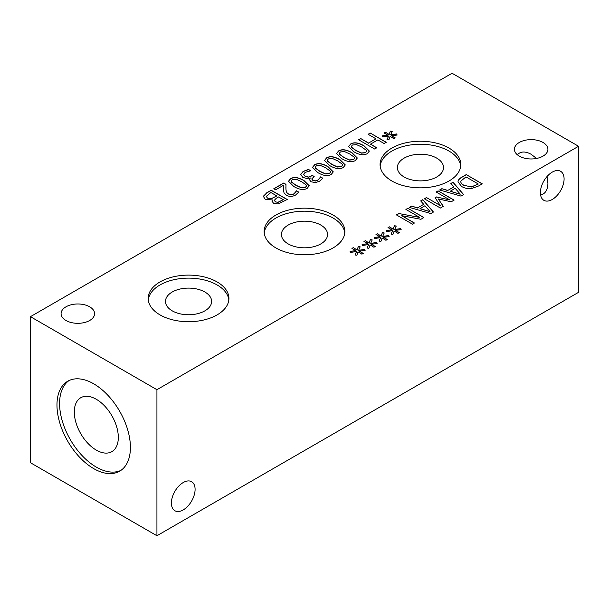 <?xml version="1.0" encoding="UTF-8"?>
<svg xmlns="http://www.w3.org/2000/svg" width="609" height="609" viewBox="0 0 609 609"><rect width="100%" height="100%" fill="white"/><g stroke="black" fill="none" stroke-linecap="round" stroke-linejoin="round"><path stroke-width="0.91" d="M295.669 192.269L296.461 190.792L298.745 192.109L295.601 195.032C292.396 196.753 289.336 196.821 286.428 195.253L284.045 192.924L283.451 190.099L283.528 185.258L275.664 189.802L273.806 188.729L283.687 183.027L285.956 184.337L285.941 188.798C286.055 191.492 286.908 193.198 288.491 193.928L291.292 194.629L293.903 193.875L296.461 190.944L298.676 192.223M283.528 185.258L283.398 188.623M285.872 187.07L285.941 188.95C286.055 191.645 286.908 193.357 288.491 194.081L291.292 194.781L293.903 194.027L295.669 192.421M283.687 183.027L285.948 184.489M273.936 188.805L283.687 183.18M295.928 185.205L301.409 187.694L305.421 187.298L306.51 185.928L306.121 184.946L301.798 181.802L296.423 179.328L292.29 179.724L291.216 181.079L291.62 182.061L295.928 185.205M291.224 181.155L291.62 182.213L295.928 185.364L301.409 187.846L305.421 187.45L306.502 186.004M307.195 188.326C303.746 190.328 299.263 189.711 293.751 186.468L288.499 181.254L290.516 178.696C293.957 176.671 298.44 177.288 303.975 180.546L309.235 185.753L307.195 188.326M288.499 181.33L290.516 178.848C293.957 176.823 298.44 177.44 303.975 180.698L309.235 185.829M374.634 149.015L358.61 139.766L360.741 138.54L368.582 143.069L375.959 138.806L368.118 134.285L370.242 133.051L386.266 142.3L384.134 143.534L377.854 139.903L370.478 144.158L376.765 147.789L374.634 149.015M370.478 144.158L376.628 147.865M370.242 133.051L386.136 142.377M368.247 134.361L370.242 133.204M375.959 138.806L368.582 143.069M360.741 138.54L368.582 143.222M358.747 139.842L360.741 138.692M388.618 136.028L382.589 136.941L382.109 135.853L387.963 135.175L383.967 132.952L385.322 132.176L389.174 134.475L390.316 131.102L392.211 131.369L390.643 134.855L396.665 133.942L397.137 135.038L391.275 135.708L395.279 137.923L393.924 138.7L390.095 136.386L388.9 139.773L387.019 139.499L388.618 136.028L387.088 139.507M391.275 135.708L395.142 137.999M396.665 133.942L397.068 135.046M390.643 134.855L396.665 134.094M390.316 131.102L392.15 131.514M389.174 134.475L390.316 131.255M385.322 132.176L389.174 134.627M384.104 133.028L385.322 132.328M387.963 135.175L382.178 135.997M356.044 150.499L361.518 152.988L365.529 152.593L366.618 151.222L366.23 150.24L361.913 147.096L356.531 144.622L352.405 145.018L351.332 146.373L351.728 147.355L356.044 150.499M351.332 146.449L351.728 147.507L356.044 150.659L361.518 153.141L365.529 152.745L366.618 151.298M367.311 153.62C363.855 155.622 359.371 155.006 353.859 151.763L348.607 146.548L350.624 143.99C354.065 141.958 358.556 142.582 364.091 145.84L369.351 151.047L367.311 153.62M348.614 146.624L350.624 144.143C354.065 142.118 358.556 142.734 364.091 145.993L369.343 151.123M344.016 157.442L349.497 159.931L353.509 159.535L354.598 158.165L354.21 157.183L349.886 154.039L344.511 151.565L340.385 151.953L339.312 153.316L339.708 154.298L344.016 157.442M339.312 153.392L339.708 154.45L344.016 157.594L349.497 160.083L353.509 159.687L354.598 158.241M355.291 160.563C351.835 162.565 347.351 161.948 341.839 158.705L336.587 153.491L338.604 150.925C342.045 148.9 346.536 149.517 352.071 152.783L357.323 157.99L355.291 160.563M336.587 153.567L338.604 151.085C342.045 149.053 346.536 149.677 352.071 152.935L357.323 158.066M331.996 164.384L337.477 166.874L341.489 166.478L342.578 165.108L342.189 164.125L337.866 160.982L332.491 158.507L328.358 158.896L327.284 160.258L327.688 161.233L331.996 164.384M327.292 160.334L327.688 161.393L331.996 164.537L337.477 167.026L341.489 166.63L342.57 165.184M343.263 167.505C339.814 169.508 335.331 168.883 329.812 165.64L324.567 160.426L326.584 157.868C330.025 155.843 334.508 156.46 340.043 159.725L345.303 164.925L343.263 167.505M324.567 160.502L326.584 158.02C330.025 155.995 334.508 156.612 340.043 159.878L345.303 165.001M319.976 171.327L325.45 173.816L329.461 173.42L330.55 172.042L330.169 171.06L325.845 167.924L320.463 165.45L316.337 165.838L315.264 167.193L315.66 168.175L319.976 171.327M315.264 167.277L315.66 168.328L319.976 171.479L325.45 173.968L329.461 173.573L330.55 172.119M331.243 174.44C327.787 176.45 323.303 175.826 317.791 172.583L312.539 167.368L314.556 164.811C317.997 162.786 322.488 163.402 328.023 166.66L333.283 171.867L331.243 174.44M312.546 167.445L314.556 164.963C317.997 162.938 322.488 163.555 328.023 166.813L333.283 171.944M311.762 178.993L312.881 180.492L315.47 181.002L317.906 180.165L320.517 177.044L322.724 178.315M319.702 178.391L320.517 176.884L322.793 178.201L319.596 181.185L315.31 182.609L310.925 181.726L309.456 179.625L310.301 177.942L306.951 178.498L302.871 177.432L300.679 174.532L303.145 171.403L308.512 169.447L310.78 170.756L305.132 172.4L303.602 174.319L305.208 176.267L308.497 177.052L312.394 175.461L314.168 176.488L311.762 178.917L312.881 180.333L315.47 180.85L317.906 180.013L319.702 178.544M312.394 175.461L314.038 176.564M303.602 174.311L305.208 176.42L308.497 177.204L312.394 175.613M308.512 169.447L310.651 170.832M300.679 174.684L303.145 171.555L308.512 169.599M310.301 177.942L309.456 179.701M277.917 202.279L283.284 199.661L277.917 202.432L275.428 201.785L277.917 202.432M283.284 199.661L278.595 196.951L276.182 198.351L274.195 200.49M274.263 200.072L275.428 201.785M274.263 200.224L275.428 201.937M271.18 198.701L276.821 195.923L271.18 198.854L267.389 198.009L271.18 198.854M276.821 195.923L270.898 192.505L266.148 196.524M266.209 195.991L267.389 198.009M266.209 196.151L267.389 198.161M263.263 196.692L266.613 192.886L271.211 190.229L287.227 199.478L278.13 203.985L273.51 203.239L271.972 201.107L272.246 199.912L265.265 199.349L263.301 196.296L266.613 193.038L271.211 190.381L287.098 199.554M272.322 199.958L271.972 201.183M452.068 73.255L30.45 316.672L156.932 389.691L578.55 146.274L452.068 73.255M368.605 244.559L362.583 245.473L362.104 244.384L367.958 243.707L363.961 241.484L365.309 240.707L369.161 243.006L370.31 239.634L372.206 239.9L370.63 243.387L376.659 242.473L377.123 243.57L371.269 244.232L375.266 246.455L373.918 247.231L370.089 244.917L368.894 248.305L367.006 248.03L368.605 244.559L367.075 248.038M392.653 230.674L386.624 231.587L386.144 230.507L391.998 229.821L388.002 227.599L389.357 226.822L393.208 229.121L394.35 225.749L396.246 226.023L394.678 229.509L400.699 228.588L401.171 229.684L395.31 230.354L399.314 232.569L397.959 233.354L394.13 231.032L392.934 234.427L391.054 234.145L392.653 230.674L391.123 234.153M440.376 208.034L424.359 198.785L426.483 197.56L440.284 205.53L435.077 197.697L436.379 196.943L449.906 199.973L436.105 192.002L438.092 190.861L454.116 200.11L451.208 201.785L438.29 198.945L443.337 206.329L440.376 208.034M450.881 183.476L453.035 182.228L463.655 194.598L461.036 196.113L439.614 189.978L441.86 188.683L447.79 190.427L453.903 186.902L450.881 183.476M471.617 188.531C468.131 188.957 464.796 188.288 461.614 186.506L457.991 181.809L458.181 180.744C458.646 179.389 460.107 178.049 462.566 176.724L466.25 174.6L482.275 183.849L478.628 185.958L471.617 188.531M420.682 200.909L422.836 199.668L433.456 212.031L430.837 213.546L409.415 207.418L411.661 206.116L417.591 207.867L423.704 204.335L420.682 200.909M412.453 224.165L396.429 214.908L398.819 213.531L419.723 217.413L405.906 209.443L407.893 208.293L423.917 217.542L420.888 219.286L401.75 215.693L414.44 223.016L412.453 224.165M380.625 237.617L374.604 238.53L374.124 237.441L379.978 236.764L375.981 234.541L377.329 233.765L381.188 236.064L382.33 232.691L384.226 232.965L382.65 236.444L388.679 235.531L389.143 236.627L383.289 237.297L387.286 239.512L385.939 240.296L382.109 237.974L380.914 241.362L379.034 241.088L380.625 237.617L379.095 241.095M356.585 251.502L350.556 252.415L350.076 251.327L355.938 250.642L351.933 248.426L353.289 247.642L357.14 249.949L358.282 246.576L360.178 246.843L358.61 250.329L364.631 249.416L365.103 250.512L359.241 251.174L363.246 253.397L361.891 254.174L358.062 251.86L356.866 255.247L354.986 254.973L356.585 251.502L355.055 254.981M519.31 156.132A16.755 9.675 180 0 1 514.407 149.296A16.755 9.675 180 0 1 524.752 140.359A16.755 9.675 180 0 1 543.007 142.453A16.755 9.675 180 0 1 547.917 149.296A16.755 9.675 180 0 1 537.572 158.233A16.755 9.675 180 0 1 519.31 156.132M65.993 320.494A16.755 9.675 180 0 1 61.083 313.65A16.755 9.675 180 0 1 71.428 304.713A16.755 9.675 180 0 1 89.69 306.814A16.755 9.675 180 0 1 94.593 313.65A16.755 9.675 180 0 1 84.248 322.587A16.755 9.675 180 0 1 65.993 320.494M160.015 314.891A40.369 23.302 180 0 1 148.193 298.41A40.369 23.302 180 0 1 173.108 276.882A40.369 23.302 180 0 1 217.101 281.937A40.369 23.302 180 0 1 228.923 298.41A40.369 23.302 180 0 1 204 319.946A40.369 23.302 180 0 1 160.015 314.891M275.953 247.954A40.369 23.302 180 0 1 264.131 231.473A40.369 23.302 180 0 1 289.054 209.945A40.369 23.302 180 0 1 333.047 214.992A40.369 23.302 180 0 1 344.869 231.473A40.369 23.302 180 0 1 319.946 253.001A40.369 23.302 180 0 1 275.953 247.954M391.899 181.01A40.369 23.302 180 0 1 380.077 164.537A40.369 23.302 180 0 1 405 143.001A40.369 23.302 180 0 1 448.985 148.056A40.369 23.302 180 0 1 460.807 164.537A40.369 23.302 180 0 1 435.892 186.065A40.369 23.302 180 0 1 391.899 181.01M371.269 244.232L375.129 246.531M376.659 242.473L377.062 243.577M370.63 243.387L376.659 242.626M370.31 239.634L372.137 240.045M369.161 243.006L370.31 239.786M365.309 240.707L369.161 243.158M364.091 241.56L365.309 240.859M367.958 243.707L362.165 244.529M395.31 230.354L399.177 232.653M400.699 228.588L401.103 229.692M394.678 229.509L400.699 228.748M394.35 225.749L396.185 226.167M393.208 229.121L394.35 225.901M389.357 226.822L393.208 229.281M388.139 227.675L389.357 226.974M391.998 229.821L386.213 230.651M438.29 198.945L443.261 206.375M438.092 190.861L453.979 200.186M436.242 192.079L438.092 191.013M449.906 199.973L436.379 196.943M435.153 197.803L436.379 197.095M440.284 205.53L426.483 197.56M424.488 198.861L426.483 197.712M460.214 194.065L455.136 188.288L450.196 191.295L460.214 194.218L450.196 191.142M450.972 183.575L453.035 182.38L463.571 194.652M453.903 186.902L447.79 190.427M441.86 188.683L447.79 190.587M439.789 190.031L441.86 188.836M471.488 186.841L478.301 184.017L471.488 186.993L463.868 185.243L471.488 186.993M478.301 184.017L465.969 176.892L460.983 181.002L460.861 181.817M460.983 181.002C460.457 182.418 461.416 183.827 463.868 185.243M460.983 181.155C460.457 182.571 461.416 183.979 463.868 185.395M466.25 174.6L482.145 183.926M458.181 180.744L458.181 180.896C458.646 179.548 460.107 178.209 462.566 176.884L466.25 174.753M457.991 181.885L458.181 180.896M430.015 211.498L424.937 205.72L419.997 208.735L430.015 211.658L419.997 208.575M420.773 201.008L422.836 199.821L433.372 212.084M423.704 204.335L417.591 207.867M411.661 206.116L417.591 208.019M409.591 207.463L411.661 206.276M401.75 215.693L414.303 223.092M407.893 208.293L423.78 217.619M406.043 209.519L407.893 208.445M419.723 217.413L398.819 213.531M396.558 214.985L398.819 213.683M383.289 237.297L387.157 239.588M388.679 235.531L389.082 236.635M382.65 236.444L388.679 235.683M382.33 232.691L384.157 233.102M381.188 236.064L382.33 232.844M377.329 233.765L381.188 236.216M376.118 234.617L377.329 233.917M379.978 236.764L374.185 237.594M359.241 251.174L363.109 253.473M364.631 249.416L365.035 250.52M358.61 250.329L364.631 249.568M358.282 246.576L360.117 246.988M357.14 249.949L358.282 246.729M353.289 247.642L357.14 250.101M352.071 248.502L353.289 247.802M355.938 250.642L350.145 251.471M517.315 154.747C520.733 151.276 525.346 151.123 531.162 154.29L536.567 158.454M564.086 178.97A16.755 9.675 -60 0 1 556.778 195.832A16.755 9.675 -60 0 1 543.867 200.315A16.755 9.675 -60 0 1 543.867 180.972A16.755 9.675 -60 0 1 560.615 171.296A16.755 9.675 -60 0 1 564.086 178.97M540.602 195.07C545.314 193.852 547.75 189.932 547.917 183.309L547.019 176.549M195.093 489.377A16.755 9.675 -60 0 1 187.778 506.239A16.755 9.675 -60 0 1 174.867 510.723A16.755 9.675 -60 0 1 174.867 491.379A16.755 9.675 -60 0 1 191.622 481.704A16.755 9.675 -60 0 1 195.093 489.377M148.276 299.925A40.369 23.302 180 0 1 174.326 279.622A40.369 23.302 180 0 1 217.101 284.951A40.369 23.302 180 0 1 228.839 299.925M172.24 310.849A23.073 13.322 180 0 1 165.481 301.432A23.073 13.322 180 0 1 179.724 289.123A23.073 13.322 180 0 1 204.875 292.008A23.073 13.322 180 0 1 211.627 301.432A23.073 13.322 180 0 1 197.385 313.742A23.073 13.322 180 0 1 172.24 310.849M264.215 232.981A40.369 23.302 180 0 1 290.272 212.686A40.369 23.302 180 0 1 333.047 218.014A40.369 23.302 180 0 1 344.785 232.981M288.186 243.912A23.073 13.322 180 0 1 281.427 234.495A23.073 13.322 180 0 1 295.669 222.186A23.073 13.322 180 0 1 320.814 225.071A23.073 13.322 180 0 1 327.573 234.495A23.073 13.322 180 0 1 313.331 246.797A23.073 13.322 180 0 1 288.186 243.912M380.161 166.044A40.369 23.302 180 0 1 406.211 145.741A40.369 23.302 180 0 1 448.985 151.07A40.369 23.302 180 0 1 460.724 166.044M404.125 176.975A23.073 13.322 180 0 1 397.373 167.551A23.073 13.322 180 0 1 411.615 155.242A23.073 13.322 180 0 1 436.76 158.134A23.073 13.322 180 0 1 443.519 167.551A23.073 13.322 180 0 1 429.276 179.861A23.073 13.322 180 0 1 404.125 176.975M120.932 470.376A51.932 29.986 60 0 1 96.306 467.103A51.932 29.986 60 0 1 62.742 422.532A51.932 29.986 60 0 1 69.068 380.534M93.695 383.807A51.932 29.986 60 0 1 127.616 429.566A51.932 29.986 60 0 1 119.661 471.183A51.932 29.986 60 0 1 93.695 468.61A51.932 29.986 60 0 1 59.766 422.852A51.932 29.986 60 0 1 67.728 381.234A51.932 29.986 60 0 1 93.695 383.807M96.306 450.112A31.128 17.973 60 0 1 75.973 422.684A31.128 17.973 60 0 1 80.746 397.746A31.128 17.973 60 0 1 96.306 399.283A31.128 17.973 60 0 1 116.639 426.711A31.128 17.973 60 0 1 111.866 451.657A31.128 17.973 60 0 1 96.306 450.112M30.45 316.672L30.45 462.726L156.932 535.745L578.55 292.328L578.55 146.274M156.932 535.745L156.932 389.691"/></g></svg>
